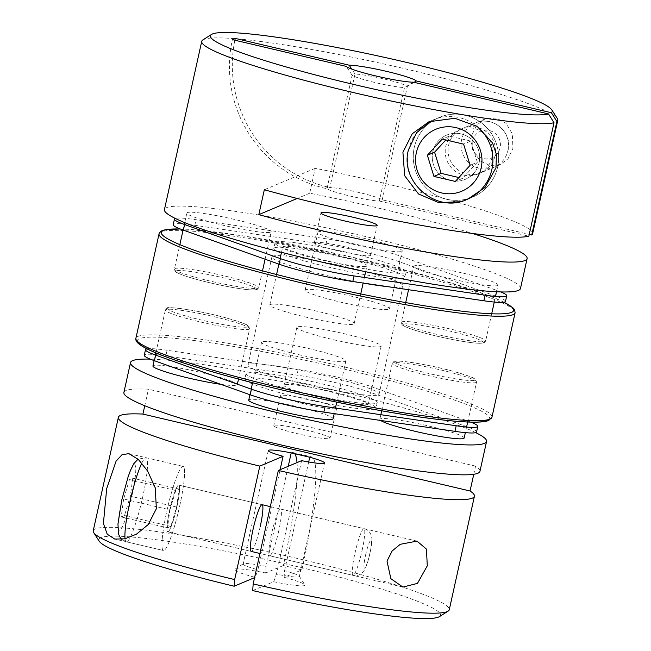 <?xml version="1.0" encoding="UTF-8"?>
<svg xmlns="http://www.w3.org/2000/svg" width="651" height="651" viewBox="0 0 651 651"><rect width="100%" height="100%" fill="white"/><g stroke="black" fill="none" stroke-linecap="round" stroke-linejoin="round"><path stroke-width="0.49" stroke-dasharray="3.25 2.44" d="M432.809 151.789A23.989 23.672 67.2 0 1 471.121 138.964A23.989 23.672 67.2 0 1 465.27 179.342A23.989 23.672 67.2 0 1 432.809 151.789A23.989 23.672 67.2 0 1 471.121 138.964A23.989 23.672 67.2 0 1 465.27 179.342A23.989 23.672 67.2 0 1 432.809 151.789M497.633 167.03A43.186 42.608 -112.8 0 0 483.254 124.357A43.186 42.608 -112.8 0 0 439.205 117.424A43.186 42.608 -112.8 0 0 414.288 147.435A43.186 42.608 -112.8 0 0 428.659 190.108A43.186 42.608 -112.8 0 0 472.716 197.033A43.186 42.608 -112.8 0 0 497.633 167.03A43.186 42.608 -112.8 0 0 483.254 124.357A43.186 42.608 -112.8 0 0 439.205 117.424A43.186 42.608 -112.8 0 0 414.288 147.435A43.186 42.608 -112.8 0 0 428.659 190.108A43.186 42.608 -112.8 0 0 472.716 197.033A43.186 42.608 -112.8 0 0 497.633 167.03M458.882 177.544L462.519 178.398L477.346 162.262L470.144 165.289M477.346 162.262L470.787 141.088L463.585 144.123M462.519 178.398L455.318 181.434M470.787 141.088L449.402 136.059L442.2 139.094M449.402 136.059L445.829 139.949M459.622 201.786L472.716 197.033L466.954 199.458A43.186 42.608 67.2 0 1 422.898 192.533A43.186 42.608 67.2 0 1 408.527 149.86A43.186 42.608 67.2 0 1 433.444 119.849A43.186 42.608 67.2 0 1 476.597 126.034M494.955 156.004A23.989 23.672 67.2 0 1 456.636 168.829A23.989 23.672 67.2 0 1 462.495 128.45A23.989 23.672 67.2 0 1 494.955 156.004M471.763 135.392L472.65 149.893L480.039 160.805L490.195 165.679L500.456 164.532L508 158.811L512.915 148.444L512.353 133.935L506.096 123.381L496.355 117.994L484.808 119.06L476.654 125.204L471.763 135.392M492.075 157.216A23.989 23.672 67.2 0 1 453.755 170.041A23.989 23.672 67.2 0 1 459.614 129.663A23.989 23.672 67.2 0 1 492.075 157.216M202.9 39.898A182.345 17.325 -167.5 0 1 203.812 39.434A182.345 17.325 -167.5 0 1 386.857 64.636A182.345 17.325 -167.5 0 1 557.321 118.474M520.475 288.515A182.345 17.325 12.5 0 0 358.05 234.799A182.345 17.325 12.5 0 0 166.51 207.677A182.345 17.325 12.5 0 0 164.434 209.581M314.677 242.514A28.79 2.734 -167.5 0 1 344.916 246.794A28.79 2.734 -167.5 0 1 370.565 255.273A28.79 2.734 -167.5 0 1 370.24 255.574A28.79 2.734 -167.5 0 1 339.993 251.294A28.79 2.734 -167.5 0 1 314.343 242.815A28.79 2.734 -167.5 0 1 314.677 242.514M326.965 188.733L352.126 75.247A28.79 2.734 12.5 0 0 375.432 82.62A28.79 2.734 12.5 0 0 404.507 87.568L379.346 201.045A28.79 2.734 -167.5 0 1 350.279 196.097A28.79 2.734 -167.5 0 1 326.965 188.733L325.378 188.359A124.081 122.421 67.2 0 1 232.383 39.621M413.475 82.197L404.507 87.568M352.126 75.247L346.308 66.402M532.616 233.75A182.345 17.325 12.5 0 0 315.214 168.332L309.705 193.209A182.345 17.325 -167.5 0 1 472.488 233.465M382.227 199.833L407.388 86.355A28.79 2.734 12.5 0 0 384.074 78.983A28.79 2.734 12.5 0 0 355.007 74.035L329.845 187.521A28.79 2.734 -167.5 0 1 358.921 192.46A28.79 2.734 -167.5 0 1 382.227 199.833L529.255 234.401M414.101 82.343L407.388 86.355M355.007 74.035L351.743 69.104M379.346 201.045L528.856 236.191M315.214 168.332L264.33 189.75M309.705 193.209L297.198 198.474M234.881 40.207A124.081 122.421 -112.8 0 0 328.259 187.146L329.845 187.521M328.259 187.146L325.378 188.359M169.675 509.977A23.989 3.174 -76.8 0 1 178.773 485.101A23.989 3.174 -76.8 0 1 176.877 506.942A23.989 3.174 -76.8 0 1 167.787 531.818A23.989 3.174 -76.8 0 1 169.675 509.977A23.989 3.174 -76.8 0 1 178.773 485.101A23.989 3.174 -76.8 0 1 176.877 506.942A23.989 3.174 -76.8 0 1 167.787 531.818A23.989 3.174 -76.8 0 1 169.675 509.977M179.757 505.729A43.186 5.713 103.2 0 0 183.159 466.417A43.186 5.713 103.2 0 0 166.794 511.19A43.186 5.713 103.2 0 0 163.393 550.502A43.186 5.713 103.2 0 0 179.757 505.729A43.186 5.713 103.2 0 0 183.159 466.417A43.186 5.713 103.2 0 0 166.794 511.19A43.186 5.713 103.2 0 0 163.393 550.502A43.186 5.713 103.2 0 0 179.757 505.729M123.649 498.975L121.176 516.927L124.504 515.527L130.306 496.176L132.78 478.216L129.451 479.616L123.649 498.975L169.952 509.855L167.478 527.815L121.176 516.927M167.478 527.815L170.806 526.415L176.608 507.056L179.074 489.104L175.754 490.504L129.451 479.616M175.754 490.504L169.952 509.855M179.074 489.104L132.78 478.216M176.608 507.056L130.306 496.176M170.806 526.415L124.504 515.527M278.742 530.89A23.989 3.174 -76.8 0 1 269.652 555.759A23.989 3.174 -76.8 0 1 271.54 533.918A23.989 3.174 -76.8 0 1 280.63 509.049A23.989 3.174 -76.8 0 1 278.742 530.89M260.221 526.537A23.989 3.174 -76.8 0 1 251.131 551.405L167.787 531.818L251.131 551.405M93.223 530.793A182.345 17.325 -167.5 0 1 298.614 558.737A182.345 17.325 -167.5 0 1 449.271 609.718M475.718 432.614A182.345 17.325 12.5 0 0 335.908 390.494A182.345 17.325 12.5 0 0 150.259 359.124M473.757 474.286L475.572 466.116A182.345 17.325 -167.5 0 1 479.942 471.365M306.239 430.083A28.79 2.734 12.5 0 0 273.811 425.673A28.79 2.734 12.5 0 0 297.597 433.721A28.79 2.734 12.5 0 0 330.024 438.131A28.79 2.734 12.5 0 0 306.239 430.083M304.22 403.832A28.79 2.734 -167.5 0 1 280.435 395.784A28.79 2.734 -167.5 0 1 312.862 400.194A28.79 2.734 -167.5 0 1 336.657 408.242A28.79 2.734 -167.5 0 1 304.22 403.832M288.247 466.279L266.056 566.362A28.79 2.734 12.5 0 0 243.319 563.799A28.79 2.734 12.5 0 0 243.14 564.026A28.79 2.734 12.5 0 0 257.91 569.796L280.101 469.713M266.056 566.362L265.632 572.986A36.106 3.434 -167.5 0 0 234.653 569.267A36.106 3.434 -167.5 0 0 255.184 577.388L257.91 569.796M123.893 392.439A182.345 17.325 -167.5 0 1 148.428 389.2L144.766 405.736M301.592 460.664L276.431 574.149A28.79 2.734 12.5 0 0 299.354 576.485A28.79 2.734 12.5 0 0 299.281 576.2A28.79 2.734 12.5 0 0 284.577 570.715L284.153 577.339L301.877 569.885A124.081 16.413 103.2 0 0 311.65 456.937A124.081 16.413 103.2 0 0 309.982 457.132M297.027 462.584A124.081 16.413 -76.8 0 1 283.356 565.532L301.877 569.885M283.356 565.532L265.632 572.986M254.574 577.64L255.184 577.388M439.425 616.627A175.029 16.625 12.5 0 0 273.265 561.129A175.029 16.625 12.5 0 0 99.221 541.201M252.702 590.579L273.705 581.742L276.431 574.149M284.153 577.339A36.106 3.434 -167.5 0 1 304.831 584.826A36.106 3.434 -167.5 0 1 273.705 581.742M284.577 570.715L308.68 461.99M475.572 466.116L148.428 389.2M291.461 452.779A124.081 16.413 -76.8 0 1 293.129 452.583A124.081 16.413 -76.8 0 1 294.529 453.495M464.147 438.025A43.186 4.101 12.5 0 0 425.673 425.306A43.186 4.101 12.5 0 0 380.314 418.886A43.186 4.101 12.5 0 0 379.818 419.334A43.186 4.101 12.5 0 0 380.672 420.456M262.052 341.816A43.186 4.101 12.5 0 0 261.556 342.263A43.186 4.101 12.5 0 0 300.03 354.982A43.186 4.101 12.5 0 0 345.388 361.403A43.186 4.101 12.5 0 0 345.884 360.955A43.186 4.101 12.5 0 0 307.41 348.236A43.186 4.101 12.5 0 0 262.052 341.816M333.06 418.788A43.186 4.101 12.5 0 0 294.594 406.061A43.186 4.101 12.5 0 0 249.227 399.641A43.186 4.101 12.5 0 0 248.739 400.088M220.73 384.31A43.186 4.101 12.5 0 0 236.777 385.14A43.186 4.101 12.5 0 0 237.265 384.692A43.186 4.101 12.5 0 0 198.799 371.965A43.186 4.101 12.5 0 0 153.433 365.545A43.186 4.101 12.5 0 0 152.944 365.992M297.336 326.957A43.186 4.101 12.5 0 0 296.848 327.404A43.186 4.101 12.5 0 0 335.314 340.131A43.186 4.101 12.5 0 0 380.68 346.552A43.186 4.101 12.5 0 0 381.169 346.104A43.186 4.101 12.5 0 0 342.703 333.377A43.186 4.101 12.5 0 0 297.336 326.957M284.52 384.79A43.186 4.101 12.5 0 0 284.023 385.237A43.186 4.101 12.5 0 0 322.497 397.956A43.186 4.101 12.5 0 0 367.864 404.385A43.186 4.101 12.5 0 0 368.352 403.929A43.186 4.101 12.5 0 0 329.886 391.21A43.186 4.101 12.5 0 0 284.52 384.79M353.664 324.1A43.186 4.101 12.5 0 0 354.152 323.645A43.186 4.101 12.5 0 0 315.686 310.926A43.186 4.101 12.5 0 0 270.32 304.505A43.186 4.101 12.5 0 0 269.831 304.953A43.186 4.101 12.5 0 0 308.297 317.672A43.186 4.101 12.5 0 0 353.664 324.1M366.48 266.267A43.186 4.101 12.5 0 0 366.977 265.82A43.186 4.101 12.5 0 0 328.503 253.101A43.186 4.101 12.5 0 0 283.136 246.672A43.186 4.101 12.5 0 0 282.648 247.128A43.186 4.101 12.5 0 0 321.114 259.847A43.186 4.101 12.5 0 0 366.48 266.267M270.686 232.171A43.186 4.101 12.5 0 0 271.182 231.723A43.186 4.101 12.5 0 0 232.708 219.005A43.186 4.101 12.5 0 0 187.342 212.576A43.186 4.101 12.5 0 0 186.853 213.032A43.186 4.101 12.5 0 0 225.327 225.751A43.186 4.101 12.5 0 0 270.686 232.171M388.948 309.241A43.186 4.101 12.5 0 0 389.444 308.794A43.186 4.101 12.5 0 0 350.97 296.075A43.186 4.101 12.5 0 0 305.612 289.646A43.186 4.101 12.5 0 0 305.116 290.102A43.186 4.101 12.5 0 0 343.59 302.821A43.186 4.101 12.5 0 0 388.948 309.241M401.773 251.416A43.186 4.101 12.5 0 0 402.261 250.969A43.186 4.101 12.5 0 0 363.795 238.242A43.186 4.101 12.5 0 0 318.429 231.821A43.186 4.101 12.5 0 0 317.94 232.269A43.186 4.101 12.5 0 0 356.406 244.996A43.186 4.101 12.5 0 0 401.773 251.416M497.567 285.512A43.186 4.101 12.5 0 0 498.056 285.065A43.186 4.101 12.5 0 0 459.59 272.338A43.186 4.101 12.5 0 0 414.223 265.917A43.186 4.101 12.5 0 0 413.735 266.365A43.186 4.101 12.5 0 0 452.201 279.092A43.186 4.101 12.5 0 0 497.567 285.512M245.582 378.377A67.183 6.38 -167.5 0 1 316.15 388.37A67.183 6.38 -167.5 0 1 375.993 408.161A67.183 6.38 -167.5 0 1 375.228 408.852A67.183 6.38 -167.5 0 1 304.66 398.868A67.183 6.38 -167.5 0 1 244.817 379.077A67.183 6.38 -167.5 0 1 245.582 378.377M376.465 403.262A67.183 6.38 12.5 0 0 377.23 402.562A67.183 6.38 12.5 0 0 317.387 382.772A67.183 6.38 12.5 0 0 246.827 372.779A67.183 6.38 12.5 0 0 246.062 373.479A67.183 6.38 12.5 0 0 305.905 393.269A67.183 6.38 12.5 0 0 376.465 403.262M470.819 422.125A53.984 5.127 12.5 0 0 467.646 420.937L371.851 386.84A53.984 5.127 12.5 0 0 298.191 369.524L167.104 350.279A53.984 5.127 12.5 0 0 146.98 348.863M476.548 431.971A53.984 5.127 12.5 0 0 466.409 426.535L370.614 392.439A53.984 5.127 12.5 0 0 296.946 375.122L165.859 355.877A53.984 5.127 12.5 0 0 144.262 355.267M274.535 247.795A67.183 6.38 -167.5 0 1 345.095 257.788A67.183 6.38 -167.5 0 1 404.938 277.578A67.183 6.38 -167.5 0 1 404.173 278.278A67.183 6.38 -167.5 0 1 333.613 268.285A67.183 6.38 -167.5 0 1 273.77 248.495A67.183 6.38 -167.5 0 1 274.535 247.795M275.772 242.196A67.183 6.38 -167.5 0 1 346.34 252.189A67.183 6.38 -167.5 0 1 406.183 271.98A67.183 6.38 -167.5 0 1 405.418 272.679A67.183 6.38 -167.5 0 1 334.85 262.687A67.183 6.38 -167.5 0 1 275.007 242.896A67.183 6.38 -167.5 0 1 275.772 242.196M505.493 301.389A53.984 5.127 12.5 0 0 495.354 295.953L399.559 261.857A53.984 5.127 12.5 0 0 325.899 244.54L194.812 225.295A53.984 5.127 12.5 0 0 173.215 224.685M500.741 291.933A53.984 5.127 12.5 0 0 496.599 290.354L400.804 256.258A53.984 5.127 12.5 0 0 327.136 238.941L196.049 219.696A53.984 5.127 12.5 0 0 175.282 218.443M378.329 394.864A67.183 6.38 12.5 0 0 379.094 394.164A67.183 6.38 12.5 0 0 319.25 374.374A67.183 6.38 12.5 0 0 248.682 364.389A67.183 6.38 12.5 0 0 247.917 365.089A67.183 6.38 12.5 0 0 307.76 384.871A67.183 6.38 12.5 0 0 378.329 394.864M387.866 286.676A67.183 6.38 12.5 0 0 402.318 286.668A67.183 6.38 12.5 0 0 403.083 285.968A67.183 6.38 12.5 0 0 343.24 266.178A67.183 6.38 12.5 0 0 272.671 256.193A67.183 6.38 12.5 0 0 271.906 256.893A67.183 6.38 12.5 0 0 363.144 283.079L364.397 277.456M507.918 150.552A23.989 23.672 -112.8 0 0 475.458 122.99A23.989 23.672 -112.8 0 0 469.599 163.368A23.989 23.672 -112.8 0 0 507.918 150.552M472.317 141.234A14.395 14.2 67.2 0 1 489.308 130.509A14.395 14.2 67.2 0 1 500.098 147.761A14.395 14.2 67.2 0 1 483.107 158.494A14.395 14.2 67.2 0 1 472.317 141.234M141.828 463.073A43.186 5.713 -76.8 0 1 146.125 457.71A43.186 5.713 -76.8 0 1 142.715 497.022A43.186 5.713 -76.8 0 1 126.351 541.795A43.186 5.713 -76.8 0 1 125.049 538.784M132.015 495.452A33.592 4.443 103.2 0 0 134.212 464.928A33.592 4.443 103.2 0 0 121.932 499.691A33.592 4.443 103.2 0 0 119.743 530.215A33.592 4.443 103.2 0 0 132.015 495.452M362.086 550.486A23.989 3.174 103.2 0 0 363.974 528.645A23.989 3.174 103.2 0 0 354.885 553.513A23.989 3.174 103.2 0 0 352.997 575.354A23.989 3.174 103.2 0 0 362.086 550.486M365.585 555.083A14.395 1.904 -76.8 0 1 370.85 540.184A14.395 1.904 -76.8 0 1 369.906 553.269A14.395 1.904 -76.8 0 1 364.641 568.168A14.395 1.904 -76.8 0 1 365.585 555.083M476.06 382.511A43.186 4.101 -167.5 0 1 430.693 376.091A43.186 4.101 -167.5 0 1 392.227 363.372A43.186 4.101 -167.5 0 1 392.716 362.916A43.186 4.101 -167.5 0 1 438.082 369.345A43.186 4.101 -167.5 0 1 476.556 382.064A43.186 4.101 -167.5 0 1 476.06 382.511M394.986 361.492A41.265 3.922 12.5 0 0 428.61 373.454A41.265 3.922 12.5 0 0 474.62 380.208A41.265 3.922 12.5 0 0 440.996 368.246A41.265 3.922 12.5 0 0 394.986 361.492M249.187 329.178A43.186 4.101 -167.5 0 1 203.82 322.758A43.186 4.101 -167.5 0 1 165.346 310.031A43.186 4.101 -167.5 0 1 165.842 309.583A43.186 4.101 -167.5 0 1 211.209 316.004A43.186 4.101 -167.5 0 1 249.675 328.722A43.186 4.101 -167.5 0 1 249.187 329.178M168.104 308.151A41.265 3.922 12.5 0 0 201.729 320.121A41.265 3.922 12.5 0 0 247.746 326.875A41.265 3.922 12.5 0 0 214.122 314.905A41.265 3.922 12.5 0 0 168.104 308.151M174.94 268.546A43.186 4.101 -167.5 0 1 220.307 274.966A43.186 4.101 -167.5 0 1 258.772 287.685A43.186 4.101 -167.5 0 1 258.284 288.133A43.186 4.101 -167.5 0 1 212.918 281.712A43.186 4.101 -167.5 0 1 174.444 268.993A43.186 4.101 -167.5 0 1 174.94 268.546M256.014 289.565A41.265 3.922 12.5 0 0 222.39 277.595A41.265 3.922 12.5 0 0 176.38 270.84A41.265 3.922 12.5 0 0 210.004 282.811A41.265 3.922 12.5 0 0 256.014 289.565M401.813 321.879A43.186 4.101 -167.5 0 1 447.18 328.299A43.186 4.101 -167.5 0 1 485.654 341.026A43.186 4.101 -167.5 0 1 485.158 341.474A43.186 4.101 -167.5 0 1 439.791 335.053A43.186 4.101 -167.5 0 1 401.325 322.326A43.186 4.101 -167.5 0 1 401.813 321.879M482.896 342.906A41.265 3.922 12.5 0 0 449.271 330.936A41.265 3.922 12.5 0 0 403.254 324.182A41.265 3.922 12.5 0 0 436.878 336.152A41.265 3.922 12.5 0 0 482.896 342.906M467.646 420.937L466.409 426.535M371.851 386.84L370.614 392.439M298.191 369.524L296.946 375.122M167.104 350.279L165.859 355.877M495.354 295.953L496.599 290.354M399.559 261.857L400.804 256.258M325.899 244.54L327.136 238.941M194.812 225.295L196.049 219.696M159.056 233.831A182.345 17.325 -167.5 0 1 161.131 231.935A182.345 17.325 -167.5 0 1 352.671 259.049A182.345 17.325 -167.5 0 1 515.104 312.765M137.353 341.279A180.425 17.138 -167.5 0 1 139.412 338.699A180.425 17.138 -167.5 0 1 340.587 368.23A180.425 17.138 -167.5 0 1 487.599 420.554M491.944 417.226A182.345 17.325 12.5 0 0 329.512 363.51A182.345 17.325 12.5 0 0 137.971 336.396A182.345 17.325 12.5 0 0 135.896 338.292M503.915 302.21A180.425 17.138 12.5 0 0 349.302 256.51A180.425 17.138 12.5 0 0 180.303 228.981M428.976 121.737L431.287 120.826M459.614 129.663L475.458 122.99C492.262 114.926 512.972 132.405 508.024 150.446C506.079 158.315 501.425 163.897 494.076 167.217L478.233 173.89M500.456 164.532L481.113 172.678M370.565 255.273L377.189 225.384M314.343 242.815L320.976 212.926M484.808 119.06L462.495 128.45M128.939 453.674L183.159 466.417L146.125 457.71L138.069 459.15M270.311 506.624L363.974 528.645C367.262 529.507 369.589 531.525 370.956 534.699L371.672 537.295C372.315 538.825 371.762 544.114 370.012 553.171C367.009 566.142 364.625 569.885 363.73 571.041L361.94 573.051C359.303 575.281 356.325 576.045 352.997 575.354L259.928 553.472M262.109 504.696L178.773 485.101L262.109 504.696M121.77 539.362L126.351 541.795L163.393 550.502L114.771 539.069M402.92 587.088L269.652 555.759M280.435 395.784L273.811 425.673M268.293 450.541L243.14 564.026M243.319 563.799L234.653 569.267M336.657 408.242L330.024 438.131M324.515 463.007L299.354 576.485M299.281 576.2L304.831 584.826M417.006 541.111L280.63 509.049M293.129 452.583L311.65 456.937M381.714 410.797L392.227 363.372L393.822 361.59C391.145 359.287 425.477 363.47 452.429 371.103C467.735 375.546 475.368 378.28 475.336 379.281L476.556 382.064L467.695 422.019M380.843 414.703L379.818 419.334M466.58 427.04L465.343 432.638M261.556 342.263L252.588 382.731M251.172 389.103L249.927 394.701M345.884 360.955L336.754 402.139M335.444 408.039L334.207 413.629M155.849 352.883L165.346 310.031L166.949 308.248C164.264 305.946 198.596 310.128 225.555 317.761C240.862 322.212 248.495 324.939 248.454 325.948L249.675 328.722L238.518 379.053M155.377 355.007L154.141 360.605M237.379 384.196L237.265 384.692M296.848 327.404L284.023 385.237M381.169 346.104L368.352 403.929M354.152 323.645L360.744 293.935M365.667 271.727L366.977 265.82M269.831 304.953L276.577 274.527M278.88 264.119L280.117 258.52M281.492 252.328L282.648 247.128M262.508 270.849L258.772 287.685L257.178 289.467L253.857 289.972C249.252 289.996 242.115 289.158 232.456 287.457C213.447 283.974 197.277 280.011 183.948 275.552C173.548 271.605 176.307 271.874 175.078 271.215L174.444 268.993L179.847 244.646M265.087 259.212L271.182 231.723M183.086 230.023L184.331 224.424M184.721 222.642L186.853 213.032M389.444 308.794L402.261 250.969M305.116 290.102L317.94 232.269M491.692 313.782L485.654 341.026L484.051 342.808L480.739 343.305C476.133 343.337 468.997 342.499 459.329 340.798C440.32 337.316 424.151 333.345 410.83 328.893C400.43 324.939 403.189 325.207 401.96 324.548L401.325 322.326L405.703 302.593M494.288 302.056L495.533 296.457M496.567 291.77L498.056 285.065M408.551 289.719L413.735 266.365M377.23 402.562L375.993 408.161M246.062 373.479L244.817 379.077M406.183 271.98L404.938 277.578M275.007 242.896L273.77 248.495M403.083 285.968L379.094 394.164M504.02 302.194L488.991 295.7L438.188 279.124L342.133 254.891L241.887 235.678L189.27 229.364L180.181 228.932M271.906 256.893L247.917 365.089"/><path stroke-width="0.98" d="M470.144 165.289L463.585 144.123L442.2 139.094L427.373 155.231L433.932 176.405L455.318 181.434L470.144 165.289M445.829 139.949L434.575 152.204L441.134 173.369L433.932 176.405M441.134 173.369L458.882 177.544M434.575 152.204L427.373 155.231M467.898 199.06L485.019 187.472L496.005 167.714L496.396 154.328L492.514 142.886L477.142 126.392L454.837 118.279L428.976 121.737L412.295 133.724L402.92 152.22L404.67 175.721L418.52 193.99L438.66 202.575L459.622 201.786M472.488 233.465A182.345 17.325 -167.5 0 1 527.107 258.618A182.345 17.325 -167.5 0 1 525.032 260.514A182.345 17.325 -167.5 0 1 258.821 214.627L264.33 189.75A182.345 17.325 12.5 0 0 528.856 236.191L554.017 122.714A182.345 17.325 -167.5 0 1 359.498 93.98A182.345 17.325 -167.5 0 1 201.729 41.33A182.345 17.325 -167.5 0 1 202.9 39.898L211.575 34.43A175.029 16.625 12.5 0 0 353.607 84.41A175.029 16.625 12.5 0 0 548.524 113.941L413.475 82.197A36.106 3.434 -167.5 0 1 375.912 75.972A36.106 3.434 -167.5 0 1 346.308 66.402L232.383 39.621L235.263 38.409A124.081 122.421 -112.8 0 0 234.881 40.207M201.729 41.33L164.434 209.581A182.345 17.325 12.5 0 0 326.859 263.289A182.345 17.325 12.5 0 0 518.399 290.411A182.345 17.325 12.5 0 0 520.475 288.515L527.107 258.618M376.864 225.685A28.79 2.734 12.5 0 0 377.189 225.384A28.79 2.734 12.5 0 0 351.548 216.905A28.79 2.734 12.5 0 0 321.301 212.625A28.79 2.734 12.5 0 0 320.976 212.926A28.79 2.734 12.5 0 0 346.617 221.405A28.79 2.734 12.5 0 0 376.864 225.685M556.898 121.501L551.405 112.729A175.029 16.625 12.5 0 0 551.779 109.856L557.321 118.474A182.345 17.325 -167.5 0 1 557.777 120.264A182.345 17.325 -167.5 0 1 556.898 121.501L531.737 234.978A182.345 17.325 12.5 0 0 532.616 233.75L557.777 120.264M351.743 69.104L349.188 65.19L235.263 38.409M349.188 65.19A36.106 3.434 -167.5 0 1 386.751 71.415A36.106 3.434 -167.5 0 1 416.355 80.984L414.101 82.343M551.405 112.729L416.355 80.984M551.779 109.856A175.029 16.625 12.5 0 0 384.928 57.459A175.029 16.625 12.5 0 0 211.575 34.43M554.017 122.714L548.524 113.941M529.255 234.401L531.737 234.978M297.198 198.474L258.821 214.627M156.362 508.732L148.208 524.568L136.498 534.137L124.862 538.825L114.771 539.069L107.22 534.202L103.411 523.469L106.707 488.551L116.073 461.16L122.119 454.593L128.939 453.674L138.354 459.419L147.679 471.121L155.247 487.851L156.362 508.732M387.011 561.064L390.844 578.666L402.92 587.088L417.47 583.386L427.292 565.817L426.438 549.102L417.006 541.111L400.259 544.309L392.154 550.966L387.011 561.064M259.928 553.472L251.131 551.405A23.989 3.174 -76.8 0 1 253.019 529.564A23.989 3.174 -76.8 0 1 262.109 504.696A23.989 3.174 -76.8 0 1 260.221 526.537M474.424 496.241L449.271 609.718A182.345 17.325 -167.5 0 1 448.1 611.159A182.345 17.325 -167.5 0 1 253.174 583.939L278.335 470.453A182.345 17.325 12.5 0 0 474.424 496.241A182.345 17.325 12.5 0 0 470.055 490.984L473.757 474.286M150.259 359.124A182.345 17.325 12.5 0 0 130.525 362.542A182.345 17.325 12.5 0 0 281.175 413.531A182.345 17.325 12.5 0 0 486.566 441.476A182.345 17.325 12.5 0 0 475.718 432.614M486.566 441.476L479.942 471.365A182.345 17.325 -167.5 0 1 274.551 443.421A182.345 17.325 -167.5 0 1 123.893 392.439L130.525 362.542M288.247 466.279L291.217 452.884A28.79 2.734 -167.5 0 0 268.293 450.541A28.79 2.734 -167.5 0 0 283.071 456.31L280.101 469.713M234.653 579.585A182.345 17.325 -167.5 0 1 93.679 532.583A182.345 17.325 -167.5 0 1 93.223 530.793L118.384 417.307A182.345 17.325 12.5 0 0 259.814 466.1L234.653 579.585L234.181 586.226L254.574 577.64M144.766 405.736L142.919 414.077A182.345 17.325 12.5 0 0 118.384 417.307M253.174 583.939L252.702 590.579A175.029 16.625 12.5 0 0 439.425 616.627L448.1 611.159M93.679 532.583L99.221 541.201A175.029 16.625 12.5 0 0 234.181 586.226M308.68 461.99L309.738 457.238A28.79 2.734 -167.5 0 1 324.515 463.007A28.79 2.734 -167.5 0 1 301.592 460.664L278.335 470.453M283.071 456.31L259.814 466.1M470.055 490.984L142.919 414.077M291.217 452.884L309.738 457.238M294.529 453.495A124.081 16.413 -76.8 0 1 297.027 462.584M380.672 420.456A43.186 4.101 12.5 0 0 422.995 433.102A43.186 4.101 12.5 0 0 463.658 438.473A43.186 4.101 12.5 0 0 464.147 438.025L465.343 432.638M249.927 394.701L248.739 400.088A43.186 4.101 12.5 0 0 287.205 412.815A43.186 4.101 12.5 0 0 332.571 419.236A43.186 4.101 12.5 0 0 333.06 418.788L334.207 413.629M154.141 360.605L152.944 365.992A43.186 4.101 12.5 0 0 176.022 374.903A43.186 4.101 12.5 0 0 220.73 384.31M146.98 348.863A53.984 5.127 12.5 0 0 145.507 349.668A53.984 5.127 12.5 0 0 155.646 355.104L251.441 389.2A53.984 5.127 12.5 0 0 325.101 406.517L456.188 425.762A53.984 5.127 12.5 0 0 477.175 426.934A53.984 5.127 12.5 0 0 477.785 426.372A53.984 5.127 12.5 0 0 470.819 422.125M145.507 349.668L144.262 355.267A53.984 5.127 12.5 0 0 154.401 360.703L250.196 394.799A53.984 5.127 12.5 0 0 323.864 412.116L454.951 431.353A53.984 5.127 12.5 0 0 475.93 432.533A53.984 5.127 12.5 0 0 476.548 431.971L477.785 426.372M175.282 218.443A53.984 5.127 12.5 0 0 174.452 219.086L173.215 224.685A53.984 5.127 12.5 0 0 183.354 230.12L279.149 264.216A53.984 5.127 12.5 0 0 352.809 281.533L483.896 300.778A53.984 5.127 12.5 0 0 504.883 301.95A53.984 5.127 12.5 0 0 505.493 301.389L506.738 295.79A53.984 5.127 12.5 0 0 500.741 291.933M174.452 219.086A53.984 5.127 12.5 0 0 184.591 224.522L280.386 258.618A53.984 5.127 12.5 0 0 354.054 275.934L485.141 295.18A53.984 5.127 12.5 0 0 506.12 296.351A53.984 5.127 12.5 0 0 506.738 295.79M360.744 293.935L363.152 283.055A67.183 6.38 12.5 0 0 387.866 286.676M476.597 126.034A43.186 42.608 67.2 0 1 491.871 169.455A43.186 42.608 67.2 0 1 466.954 199.458C436.772 213.959 399.527 182.426 408.413 149.958L416.542 132.755L431.287 120.826M481.17 167.885A33.592 33.144 -112.8 0 0 455.993 127.62A33.592 33.144 -112.8 0 0 416.347 152.643A33.592 33.144 -112.8 0 0 441.516 192.908A33.592 33.144 -112.8 0 0 481.17 167.885M125.049 538.784A43.186 5.713 -76.8 0 1 129.752 502.482A43.186 5.713 -76.8 0 1 141.828 463.073M456.188 425.762L454.951 431.353M155.646 355.104L154.401 360.703M251.441 389.2L250.196 394.799M325.101 406.517L323.864 412.116M483.896 300.778L485.141 295.18M183.354 230.12L184.591 224.522M279.149 264.216L280.386 258.618M352.809 281.533L354.054 275.934M491.944 417.226L488.763 420.456C486.256 421.49 482.22 422.051 476.638 422.141C466.515 422.328 451.924 421.197 432.866 418.764C374.073 411.432 276.154 390.527 210.989 371.404C191.207 365.642 174.997 360.337 162.343 355.479C151.211 351.206 143.586 347.512 139.46 344.395C136.588 342.174 135.4 340.139 135.896 338.292A182.345 17.325 12.5 0 0 298.329 392.008A182.345 17.325 12.5 0 0 489.869 419.122A182.345 17.325 12.5 0 0 491.944 417.226L515.104 312.765A182.345 17.325 -167.5 0 1 513.029 314.661A182.345 17.325 -167.5 0 1 321.488 287.547A182.345 17.325 -167.5 0 1 159.056 233.831C158.942 232.928 160 231.854 162.237 230.6L164.117 229.982L180.181 228.932M180.303 228.981A180.425 17.138 12.5 0 0 163.401 230.503A180.425 17.138 12.5 0 0 310.413 282.827A180.425 17.138 12.5 0 0 511.588 312.358A180.425 17.138 12.5 0 0 503.915 302.21M487.599 420.554A180.425 17.138 -167.5 0 1 301.608 394.53A180.425 17.138 -167.5 0 1 137.353 341.279M138.069 459.15L133.732 463.764L130.672 469.908L128.166 476.638L121.827 499.797L117.961 523.982L118.506 533.885L119.841 537.002L121.77 539.362M270.311 506.624L262.109 504.696M381.714 410.797L380.843 414.703M467.695 422.019L466.58 427.04M252.588 382.731L251.172 389.103M336.754 402.139L335.444 408.039M155.849 352.883L155.377 355.007M238.518 379.053L237.379 384.196M364.397 277.456L365.667 271.727M276.577 274.527L278.88 264.119M280.117 258.52L281.492 252.328M262.508 270.849L265.087 259.212M179.847 244.646L183.086 230.023M184.331 224.424L184.721 222.642M491.692 313.782L494.288 302.056M495.533 296.457L496.567 291.77M405.703 302.593L408.551 289.719M135.896 338.292L159.056 233.831M515.104 312.765L514.615 309.909L512.907 307.801L504.02 302.194"/></g></svg>

